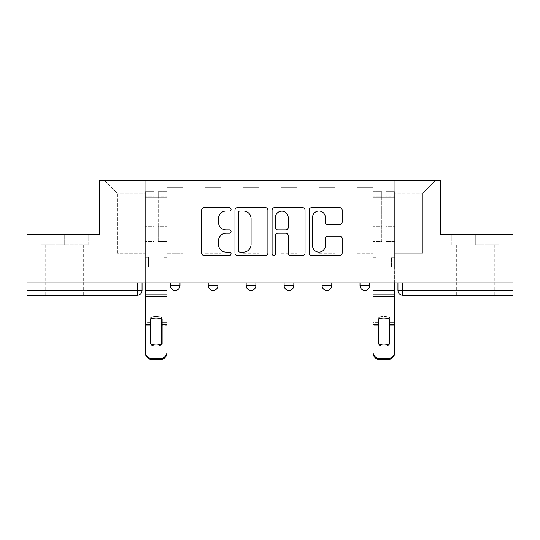 <?xml version="1.0" encoding="UTF-8"?>
<svg xmlns="http://www.w3.org/2000/svg" width="540" height="540" viewBox="0 0 540 540"><rect width="100%" height="100%" fill="white"/><g stroke="black" fill="none" stroke-linecap="round" stroke-linejoin="round"><path stroke-width="0.41" stroke-dasharray="2.7 2.03" d="M231.079 209.365A1.674 1.674 0 0 0 229.412 207.691L204.046 207.691A2.39 2.39 0 0 0 201.656 210.08L201.656 253.058A2.39 2.39 0 0 0 204.046 255.44L229.412 255.44A1.674 1.674 0 0 0 231.079 253.773A1.674 1.674 0 0 0 229.412 252.099L226.125 252.099A7.641 7.641 0 0 1 218.491 244.458L218.491 240.881A7.641 7.641 0 0 1 226.125 233.24L229.412 233.24A1.674 1.674 0 0 0 231.079 231.566A1.674 1.674 0 0 0 229.412 229.898L226.125 229.898A7.641 7.641 0 0 1 218.491 222.257L218.491 218.673A7.641 7.641 0 0 1 226.125 211.032L229.412 211.032A1.674 1.674 0 0 0 231.079 209.365M359.998 282.893L369.731 282.893L359.998 282.893M322.056 282.893L331.783 282.893L322.056 282.893L322.056 285.566L331.783 285.566M293.841 282.893L284.108 282.893L293.841 282.893L293.841 285.566A4.867 4.867 0 0 1 288.974 290.432M246.159 282.893L255.893 282.893L255.893 285.566A4.867 4.867 0 0 1 251.026 290.432A4.867 4.867 0 0 1 246.159 285.566L246.159 282.893L255.893 282.893M208.217 282.893L217.944 282.893L208.217 282.893M170.269 282.893L180.002 282.893L170.269 282.893L170.269 285.566L180.002 285.566M64.706 295.299L45.731 295.299L64.706 295.299M64.706 244.701L41.229 244.701L88.175 244.701L64.706 244.701L64.706 234.488L88.175 234.488L41.229 234.488L64.706 234.488L64.706 244.701M475.295 295.299L494.269 295.299L475.295 295.299M475.295 244.701L498.771 244.701L475.295 244.701L475.295 234.488L498.771 234.488L451.825 234.488L475.295 234.488L475.295 244.701M513 282.893L27 282.893L27 234.488L99.488 234.488L99.488 180.245L440.512 180.245L440.512 234.488L513 234.488L513 290.432L397.946 290.432A4.867 4.867 0 0 0 402.813 295.299L513 295.299L513 290.432M27 282.893L137.187 282.893L27 282.893L27 295.299L137.187 295.299A4.867 4.867 0 0 0 142.054 290.432L27 290.432M167.11 198.97L167.11 253.22L167.11 198.97L183.161 198.97L183.161 187.785L183.161 253.22L183.161 198.97L167.11 198.97M167.11 282.893L167.11 187.785L183.161 187.785L167.11 187.785L167.11 282.893L167.11 267.084L145.22 267.084L167.11 267.084L167.11 282.893L145.22 282.893L145.22 180.245L394.781 180.245L104.348 180.245L145.22 180.245L145.22 253.22L145.22 193.138L117.241 193.138L145.22 193.138L145.22 180.245L145.22 282.893L145.22 267.084L145.22 282.893L167.11 282.893M183.161 282.893L183.161 187.785L167.11 187.785L183.161 187.785L183.161 282.893L183.161 267.084L205.052 267.084L183.161 267.084L183.161 282.893L205.052 282.893L205.052 187.785L205.052 198.97L205.052 187.785L221.11 187.785L221.11 198.97L221.11 187.785L205.052 187.785L205.052 282.893L205.052 267.084L205.052 282.893L183.161 282.893M205.052 253.22L205.052 198.97L205.052 253.22L221.11 253.22L221.11 198.97L221.11 253.22L205.052 253.22M221.11 282.893L221.11 187.785L205.052 187.785L221.11 187.785L221.11 282.893L221.11 267.084L243 267.084L221.11 267.084L221.11 282.893L243 282.893L243 187.785L243 198.97L243 187.785L259.051 187.785L259.051 198.97L259.051 187.785L243 187.785L243 282.893L243 267.084L243 282.893L221.11 282.893M243 253.22L243 198.97L243 253.22L259.051 253.22L259.051 198.97L259.051 253.22L243 253.22M259.051 282.893L259.051 187.785L243 187.785L259.051 187.785L259.051 282.893L259.051 267.084L280.949 267.084L259.051 267.084L259.051 282.893L280.949 282.893L280.949 187.785L280.949 198.97L280.949 187.785L297 187.785L297 198.97L297 187.785L280.949 187.785L280.949 282.893L280.949 267.084L280.949 282.893L259.051 282.893M280.949 253.22L280.949 198.97L280.949 253.22L297 253.22L297 198.97L297 253.22L280.949 253.22M297 282.893L297 187.785L280.949 187.785L297 187.785L297 282.893L297 267.084L318.89 267.084L297 267.084L297 282.893L318.89 282.893L318.89 187.785L318.89 198.97L318.89 187.785L334.949 187.785L334.949 198.97L334.949 187.785L318.89 187.785L318.89 282.893L318.89 267.084L318.89 282.893L297 282.893M318.89 253.22L318.89 198.97L318.89 253.22L334.949 253.22L334.949 198.97L334.949 253.22L318.89 253.22M334.949 282.893L334.949 187.785L318.89 187.785L334.949 187.785L334.949 282.893L334.949 267.084L356.839 267.084L334.949 267.084L334.949 282.893L356.839 282.893L356.839 187.785L356.839 198.97L356.839 187.785L372.89 187.785L372.89 198.97L372.89 187.785L356.839 187.785L356.839 282.893L356.839 267.084L356.839 282.893L334.949 282.893M356.839 253.22L356.839 198.97L356.839 253.22L372.89 253.22L372.89 198.97L372.89 253.22L356.839 253.22M372.89 282.893L372.89 187.785L356.839 187.785L372.89 187.785L372.89 282.893L372.89 267.084L394.781 267.084L372.89 267.084L372.89 282.893L394.781 282.893L394.781 180.245L435.652 180.245L394.781 180.245L394.781 193.138L422.759 193.138L394.781 193.138L394.781 253.22L394.781 180.245L394.781 282.893L372.89 282.893L394.781 282.893L394.781 267.084L394.781 282.893L372.89 282.893M167.11 253.22L183.161 253.22L167.11 253.22M117.241 253.22L117.241 193.138L117.241 253.22L145.22 253.22L117.241 253.22M422.759 253.22L422.759 193.138L435.652 180.245L422.759 193.138L422.759 253.22L394.781 253.22L422.759 253.22M402.813 282.893L397.946 282.893L402.813 282.893L402.813 295.299M137.187 282.893L142.054 282.893L137.187 282.893L137.187 295.299M369.731 285.566L359.998 285.566A4.867 4.867 0 0 0 364.865 290.432M104.348 180.245L117.241 193.138L104.348 180.245M88.175 244.701L88.175 234.488L88.175 244.701M41.229 244.701L41.229 234.488L41.229 244.701M498.771 244.701L498.771 234.488L498.771 244.701M451.825 244.701L451.825 234.488L451.825 244.701M267.908 253.058L267.908 210.08A2.39 2.39 0 0 0 265.525 207.691L237.35 207.691A2.39 2.39 0 0 0 234.961 210.08L234.961 253.058A2.39 2.39 0 0 0 237.35 255.44L265.525 255.44A2.39 2.39 0 0 0 267.908 253.058M239.976 211.032A1.674 1.674 0 0 0 238.302 212.706L238.302 250.432A1.674 1.674 0 0 0 239.976 252.099L243.439 252.099A7.641 7.641 0 0 0 251.08 244.458L251.08 218.673A7.641 7.641 0 0 0 243.439 211.032L239.976 211.032M274.475 207.691L302.65 207.691A2.39 2.39 0 0 1 305.039 210.08L305.039 253.058A2.39 2.39 0 0 1 302.65 255.44L290.594 255.44A2.39 2.39 0 0 1 288.205 253.058L288.205 235.629A2.39 2.39 0 0 0 285.815 233.24L277.817 233.24A2.39 2.39 0 0 0 275.434 235.629L275.434 253.773A1.674 1.674 0 0 1 273.76 255.44A1.674 1.674 0 0 1 272.093 253.773L272.093 210.08A2.39 2.39 0 0 1 274.475 207.691M288.205 217.539A6.386 6.386 0 0 0 281.819 211.154A6.386 6.386 0 0 0 275.434 217.539L275.434 227.509A2.39 2.39 0 0 0 277.817 229.898L285.815 229.898A2.39 2.39 0 0 0 288.205 227.509L288.205 217.539M327.719 224.525L339.775 224.525A2.39 2.39 0 0 0 342.164 222.136L342.164 210.08A2.39 2.39 0 0 0 339.775 207.691L311.607 207.691A2.39 2.39 0 0 0 309.218 210.08L309.218 253.058A2.39 2.39 0 0 0 311.607 255.44L339.775 255.44A2.39 2.39 0 0 0 342.164 253.058L342.164 238.491A2.39 2.39 0 0 0 339.775 236.101L327.719 236.101A2.39 2.39 0 0 0 325.33 238.491L325.33 245.714A6.386 6.386 0 0 1 318.944 252.099A6.386 6.386 0 0 1 312.559 245.714L312.559 217.424A6.386 6.386 0 0 1 318.944 211.032A6.386 6.386 0 0 1 325.33 217.424L325.33 222.136A2.39 2.39 0 0 0 327.719 224.525M156.161 318.053A15.08 13.271 180 0 0 155.918 318.047A15.08 13.271 180 0 0 150.201 319.039L150.201 317.534A15.08 13.271 180 0 1 155.918 316.548A15.08 13.271 180 0 1 161.636 317.534L161.636 318.87M145.341 282.893L145.341 197.755L158.227 197.755L154.096 197.755L158.227 197.755L158.227 191.673L166.988 191.673L158.227 191.673L158.227 196.155L166.988 196.155L158.227 196.155L158.227 226.267L166.988 226.267L158.227 226.267L158.227 241.542L166.988 241.542L166.988 227.097L158.227 227.097L166.988 227.097L166.988 196.985L158.227 196.985L158.227 241.542L158.227 191.673L158.227 197.755L158.227 194.839L166.988 194.839L158.227 194.839L158.227 241.542L166.988 241.542L166.988 191.673L166.988 267.084L163.822 267.084L163.822 257.351L163.822 267.084L163.822 257.351L166.988 257.351L163.822 257.351L166.988 257.351L163.822 257.351L163.822 267.084L166.988 267.084L163.822 267.084L166.988 267.084L166.988 194.839L166.988 239.065L158.227 239.065L166.988 239.065L166.988 241.542L166.988 191.673L166.988 197.755L166.988 194.839L166.988 196.985L158.227 196.985L158.227 194.839L158.227 197.755L154.096 197.755L154.096 191.673L145.341 191.673L154.096 191.673L154.096 196.155L145.341 196.155L154.096 196.155L154.096 226.267L145.341 226.267L154.096 226.267L154.096 241.542L154.096 191.673L154.096 197.755L154.096 194.839L145.341 194.839L154.096 194.839L154.096 241.542L145.341 241.542L154.096 241.542L154.096 196.985L145.341 196.985L154.096 196.985L154.096 194.839L154.096 197.755L145.341 197.755L145.341 194.839L145.341 239.065L154.096 239.065L145.341 239.065L145.341 241.542L145.341 191.673L145.341 290.432L145.341 257.351L148.5 257.351L145.341 257.351L148.5 257.351L148.5 267.084L148.5 257.351L148.5 267.084L145.341 267.084L148.5 267.084L148.5 257.351L145.341 257.351L145.341 267.084L148.5 267.084L145.341 267.084L145.341 352.836A7.297 6.919 180 0 0 152.638 359.755L152.638 358.756A7.297 6.919 0 0 1 145.341 351.83L145.341 352.836M150.201 319.039L150.201 317.534M161.636 317.534L161.636 344.027M166.988 282.893L166.988 197.755L158.227 197.755L166.988 197.755L158.227 197.755L166.988 197.755L166.988 351.83A7.297 6.919 0 0 1 159.692 358.756L152.638 358.756M166.988 290.432L145.341 290.432L145.341 294.712L166.988 294.712L166.988 290.432L145.341 290.432L166.988 290.432L166.988 351.83M145.341 290.432L145.341 351.83M159.692 358.756L159.692 359.755L152.638 359.755M159.692 359.755A7.297 6.919 180 0 0 166.988 352.836L166.988 325.64L162.122 325.64L162.122 317.534A15.08 13.271 180 0 0 156.404 316.548A15.08 13.271 180 0 0 150.687 317.534L150.687 343.845M150.201 344.851A15.08 14.303 180 0 0 161.636 344.851M150.201 343.845A15.08 14.303 180 0 0 156.161 344.912M162.122 319.039L162.122 317.534M150.201 322.751L145.341 322.751L145.341 294.712L166.988 294.712L166.988 325.64L162.122 325.64L162.122 344.851A15.08 14.303 180 0 1 150.687 344.851M150.687 322.751L145.341 322.751L145.341 325.64L150.687 325.64M162.122 343.845L162.122 344.851M150.687 319.039L150.687 317.534M383.839 318.053A15.08 13.271 180 0 0 383.596 318.047A15.08 13.271 180 0 0 377.879 319.039L377.879 317.534A15.08 13.271 180 0 1 383.596 316.548A15.08 13.271 180 0 1 389.313 317.534L389.313 318.87M373.012 282.893L373.012 197.755L385.904 197.755L381.773 197.755L385.904 197.755L385.904 191.673L394.659 191.673L385.904 191.673L385.904 196.155L394.659 196.155L385.904 196.155L385.904 226.267L394.659 226.267L385.904 226.267L385.904 241.542L394.659 241.542L394.659 227.097L385.904 227.097L394.659 227.097L394.659 196.985L385.904 196.985L385.904 241.542L385.904 191.673L385.904 197.755L385.904 194.839L394.659 194.839L385.904 194.839L385.904 241.542L394.659 241.542L394.659 191.673L394.659 267.084L391.5 267.084L391.5 257.351L391.5 267.084L391.5 257.351L394.659 257.351L391.5 257.351L394.659 257.351L391.5 257.351L391.5 267.084L394.659 267.084L391.5 267.084L394.659 267.084L394.659 194.839L394.659 239.065L385.904 239.065L394.659 239.065L394.659 241.542L394.659 191.673L394.659 197.755L394.659 194.839L394.659 196.985L385.904 196.985L385.904 194.839L385.904 197.755L381.773 197.755L381.773 191.673L373.012 191.673L381.773 191.673L381.773 196.155L373.012 196.155L381.773 196.155L381.773 226.267L373.012 226.267L381.773 226.267L381.773 241.542L381.773 191.673L381.773 197.755L381.773 194.839L373.012 194.839L381.773 194.839L381.773 241.542L373.012 241.542L381.773 241.542L381.773 196.985L373.012 196.985L381.773 196.985L381.773 194.839L381.773 197.755L373.012 197.755L373.012 194.839L373.012 239.065L381.773 239.065L373.012 239.065L373.012 241.542L373.012 191.673L373.012 290.432L373.012 257.351L376.178 257.351L373.012 257.351L376.178 257.351L376.178 267.084L376.178 257.351L376.178 267.084L373.012 267.084L376.178 267.084L376.178 257.351L373.012 257.351L373.012 267.084L376.178 267.084L373.012 267.084L373.012 352.836A7.297 6.919 180 0 0 380.308 359.755L380.308 358.756A7.297 6.919 0 0 1 373.012 351.83L373.012 352.836M377.879 319.039L377.879 317.534M389.313 317.534L389.313 344.027M394.659 282.893L394.659 197.755L385.904 197.755L394.659 197.755L385.904 197.755L394.659 197.755L394.659 351.83A7.297 6.919 0 0 1 387.362 358.756L380.308 358.756M394.659 290.432L373.012 290.432L373.012 294.712L394.659 294.712L394.659 290.432L373.012 290.432L394.659 290.432L394.659 352.836A7.297 6.919 180 0 1 387.362 359.755L380.308 359.755M373.012 290.432L373.012 351.83M377.879 344.851A15.08 14.303 180 0 0 389.313 344.851M377.879 343.845A15.08 14.303 180 0 0 383.839 344.912M389.799 319.039L389.799 317.534A15.08 13.271 180 0 0 384.082 316.548A15.08 13.271 180 0 0 378.365 317.534L378.365 343.845M389.799 343.845L389.799 317.534M377.879 322.751L373.012 322.751L373.012 294.712L394.659 294.712L394.659 352.836M378.365 322.751L373.012 322.751L373.012 325.64L378.365 325.64M378.365 319.039L378.365 317.534M389.799 344.851A15.08 14.303 180 0 1 378.365 344.851M293.841 285.566L284.108 285.566M255.893 285.566L246.159 285.566M217.944 285.566L208.217 285.566M372.89 198.97L356.839 198.97L372.89 198.97M334.949 198.97L318.89 198.97L334.949 198.97M297 198.97L280.949 198.97L297 198.97M259.051 198.97L243 198.97L259.051 198.97M221.11 198.97L205.052 198.97L221.11 198.97M150.201 324.257L145.341 324.257M150.201 325.64L145.341 325.64M166.988 324.257L161.636 324.257M166.988 296.21L145.341 296.21M166.988 322.751L162.122 322.751L166.988 322.751M150.201 324.641L145.341 324.641M166.988 324.641L161.636 324.641M145.341 227.097L154.096 227.097L145.341 227.097M377.879 324.257L373.012 324.257M377.879 325.64L373.012 325.64M394.659 324.257L389.313 324.257M394.659 325.64L389.799 325.64L394.659 325.64M394.659 296.21L373.012 296.21M394.659 322.751L389.799 322.751L394.659 322.751M377.879 324.641L373.012 324.641M394.659 324.641L389.313 324.641M373.012 227.097L381.773 227.097L373.012 227.097M387.362 358.756L387.362 359.755M45.731 244.701L45.731 295.299M456.327 244.701L456.327 295.299M494.269 244.701L494.269 295.299M83.673 244.701L83.673 295.299"/><path stroke-width="0.81" d="M231.079 209.365A1.674 1.674 0 0 0 229.412 207.691L204.046 207.691A2.39 2.39 0 0 0 201.656 210.08L201.656 253.058A2.39 2.39 0 0 0 204.046 255.44L229.412 255.44A1.674 1.674 0 0 0 231.079 253.773A1.674 1.674 0 0 0 229.412 252.099L226.125 252.099A7.641 7.641 0 0 1 218.491 244.458L218.491 240.881A7.641 7.641 0 0 1 226.125 233.24L229.412 233.24A1.674 1.674 0 0 0 231.079 231.566A1.674 1.674 0 0 0 229.412 229.898L226.125 229.898A7.641 7.641 0 0 1 218.491 222.257L218.491 218.673A7.641 7.641 0 0 1 226.125 211.032L229.412 211.032A1.674 1.674 0 0 0 231.079 209.365M359.998 282.893L359.998 285.566L369.731 285.566A4.867 4.867 0 0 1 364.865 290.432A4.867 4.867 0 0 1 359.998 285.566L359.998 282.893M284.108 285.566L284.108 282.893L284.108 285.566A4.867 4.867 0 0 0 288.974 290.432A4.867 4.867 0 0 1 284.108 285.566L293.841 285.566A4.867 4.867 0 0 1 288.974 290.432M208.217 285.566L208.217 282.893L208.217 285.566A4.867 4.867 0 0 0 213.084 290.432A4.867 4.867 0 0 1 208.217 285.566L217.944 285.566A4.867 4.867 0 0 1 213.084 290.432A4.867 4.867 0 0 0 217.944 285.566L217.944 282.893L217.944 285.566M339.775 224.525A2.39 2.39 0 0 0 342.164 222.136L342.164 210.08A2.39 2.39 0 0 0 339.775 207.691L311.607 207.691A2.39 2.39 0 0 0 309.218 210.08L309.218 253.058A2.39 2.39 0 0 0 311.607 255.44L339.775 255.44A2.39 2.39 0 0 0 342.164 253.058L342.164 238.491A2.39 2.39 0 0 0 339.775 236.101L327.719 236.101A2.39 2.39 0 0 0 325.33 238.491L325.33 245.714A6.386 6.386 0 0 1 318.944 252.099A6.386 6.386 0 0 1 312.559 245.714L312.559 217.424A6.386 6.386 0 0 1 318.944 211.032A6.386 6.386 0 0 1 325.33 217.424L325.33 222.136A2.39 2.39 0 0 0 327.719 224.525L339.775 224.525M27 282.893L27 234.488L99.488 234.488L99.488 180.245L440.512 180.245L440.512 234.488L513 234.488L513 282.893L27 282.893L27 290.432L142.054 290.432L142.054 282.893L142.054 290.432A4.867 4.867 0 0 1 137.187 295.299L27 295.299L27 290.432M267.908 210.08A2.39 2.39 0 0 0 265.525 207.691L237.35 207.691A2.39 2.39 0 0 0 234.961 210.08L234.961 253.058A2.39 2.39 0 0 0 237.35 255.44L265.525 255.44A2.39 2.39 0 0 0 267.908 253.058L267.908 210.08M274.475 207.691L302.65 207.691A2.39 2.39 0 0 1 305.039 210.08L305.039 253.058A2.39 2.39 0 0 1 302.65 255.44L290.594 255.44A2.39 2.39 0 0 1 288.205 253.058L288.205 235.629A2.39 2.39 0 0 0 285.815 233.24L277.817 233.24A2.39 2.39 0 0 0 275.434 235.629L275.434 253.773A1.674 1.674 0 0 1 273.76 255.44A1.674 1.674 0 0 1 272.093 253.773L272.093 210.08A2.39 2.39 0 0 1 274.475 207.691M397.946 282.893L397.946 290.432L513 290.432L513 295.299L402.813 295.299A4.867 4.867 0 0 1 397.946 290.432L397.946 282.893M513 282.893L513 290.432M369.731 285.566L369.731 282.893L369.731 285.566A4.867 4.867 0 0 1 364.865 290.432M331.783 282.893L331.783 285.566A4.867 4.867 0 0 1 326.916 290.432A4.867 4.867 0 0 1 322.056 285.566A4.867 4.867 0 0 0 326.916 290.432A4.867 4.867 0 0 0 331.783 285.566L331.783 282.893M322.056 282.893L322.056 285.566L331.783 285.566M293.841 282.893L293.841 285.566M255.893 282.893L255.893 285.566A4.867 4.867 0 0 1 251.026 290.432A4.867 4.867 0 0 1 246.159 285.566L255.893 285.566M246.159 282.893L246.159 285.566M180.002 282.893L180.002 285.566A4.867 4.867 0 0 1 175.136 290.432A4.867 4.867 0 0 1 170.269 285.566A4.867 4.867 0 0 0 175.136 290.432A4.867 4.867 0 0 0 180.002 285.566L180.002 282.893M170.269 282.893L170.269 285.566L180.002 285.566M239.976 211.032A1.674 1.674 0 0 0 238.302 212.706L238.302 250.432A1.674 1.674 0 0 0 239.976 252.099L243.439 252.099A7.641 7.641 0 0 0 251.08 244.458L251.08 218.673A7.641 7.641 0 0 0 243.439 211.032L239.976 211.032M288.205 217.539A6.386 6.386 0 0 0 281.819 211.154A6.386 6.386 0 0 0 275.434 217.539L275.434 227.509A2.39 2.39 0 0 0 277.817 229.898L285.815 229.898A2.39 2.39 0 0 0 288.205 227.509L288.205 217.539M161.636 344.027L161.636 318.87M156.161 318.053A15.08 13.271 180 0 1 161.636 319.039M145.341 325.64L145.341 351.83A7.297 6.919 0 0 0 152.638 358.756L159.692 358.756A7.297 6.919 0 0 0 166.988 351.83L166.988 352.836A7.297 6.919 180 0 1 159.692 359.755L159.692 358.756M156.161 344.912A15.08 14.303 180 0 0 161.636 343.845M162.122 324.641L162.122 319.039A15.08 13.271 180 0 0 156.404 318.047A15.08 13.271 180 0 0 150.687 319.039L150.687 343.845A15.08 14.303 180 0 0 162.122 343.845L162.122 324.641L166.988 324.641L166.988 351.83M166.988 282.893L166.988 324.641M145.341 282.893L145.341 351.83M152.638 358.756L152.638 359.755L159.692 359.755M152.638 359.755A7.297 6.919 180 0 1 145.341 352.836M389.313 344.027L389.313 318.87M383.839 318.053A15.08 13.271 180 0 1 389.313 319.039M394.659 282.893L394.659 352.836A7.297 6.919 180 0 1 387.362 359.755L387.362 358.756A7.297 6.919 0 0 0 394.659 351.83L394.659 352.836M373.012 325.64L373.012 351.83A7.297 6.919 0 0 0 380.308 358.756L387.362 358.756M383.839 344.912A15.08 14.303 180 0 0 389.313 343.845M389.799 324.641L389.799 319.039A15.08 13.271 180 0 0 384.082 318.047A15.08 13.271 180 0 0 378.365 319.039L378.365 343.845A15.08 14.303 180 0 0 389.799 343.845L389.799 324.641L394.659 324.641M373.012 282.893L373.012 351.83M380.308 358.756L380.308 359.755L387.362 359.755M380.308 359.755A7.297 6.919 180 0 1 373.012 352.836M137.187 282.893L137.187 295.299M402.813 282.893L402.813 295.299M162.122 325.64L161.636 325.64M162.122 322.751L161.636 322.751M162.122 324.257L166.988 324.257M145.341 324.257L150.687 324.257M145.341 296.21L166.988 296.21M145.341 324.641L150.687 324.641M145.341 290.432L166.988 290.432M389.799 325.64L389.313 325.64M389.799 322.751L389.313 322.751M389.799 324.257L394.659 324.257M373.012 324.257L378.365 324.257M373.012 296.21L394.659 296.21M373.012 324.641L378.365 324.641M373.012 290.432L394.659 290.432"/></g></svg>
